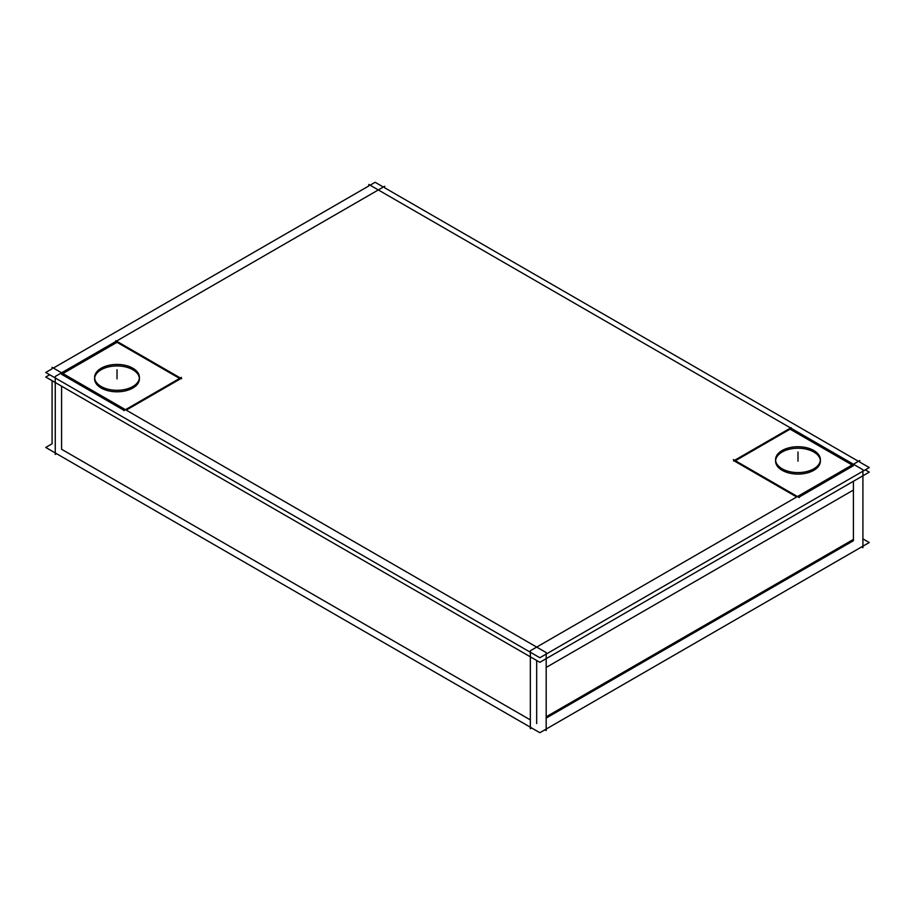 <?xml version="1.0" encoding="UTF-8"?>
<svg xmlns="http://www.w3.org/2000/svg" width="915" height="915" viewBox="0 0 915 915"><rect width="100%" height="100%" fill="white"/><g stroke="black" fill="none" stroke-linecap="round" stroke-linejoin="round"><path stroke-width="1.37" d="M61.591 449.276L530.345 719.911L61.591 449.276L61.591 386.187L61.591 449.276M546.186 718.081L853.409 540.708L853.409 481.267L853.409 540.708L546.186 718.081M852.117 464.98L790.068 429.158L735.397 460.725L790.068 429.158L852.117 464.98M798.738 497.291L853.409 465.724L798.738 497.291M796.69 496.982L734.642 461.16L796.69 496.982M775.588 461.16A22.395 12.936 0 0 0 782.153 470.299A22.395 12.936 0 0 0 806.561 473.101A22.395 12.936 0 0 0 820.378 461.16A22.395 12.936 0 0 0 813.824 452.01A22.395 12.936 0 0 0 790.022 449.071A22.395 12.936 0 0 0 775.623 460.405M536.682 723.571L536.682 660.481L536.682 723.571M61.591 374.292L124.177 410.435L61.591 374.292M117.017 342.301L62.883 373.549L117.017 342.301L179.603 378.433L117.017 342.301M126.236 410.114L180.358 378.867L126.236 410.114M94.622 378.867A22.395 12.936 0 0 0 101.176 388.017A22.395 12.936 0 0 0 125.584 390.819A22.395 12.936 0 0 0 139.412 378.867A22.395 12.936 0 0 0 132.847 369.729A22.395 12.936 0 0 0 109.045 366.789A22.395 12.936 0 0 0 94.657 378.124M862.914 538.878L869.25 542.526L539.85 732.709L45.75 447.446L52.086 443.786L52.086 380.697M861.621 546.941L862.914 547.685L862.914 469.715L368.814 184.453L368.814 185.951L53.379 368.059L368.814 185.951M865.293 469.841L869.25 472.129L539.85 662.311L45.75 377.037L49.707 374.75M733.533 460.931L791.178 427.648M375.15 182.291L383.351 187.026L375.15 182.291L370.118 185.196L375.15 182.291M384.655 187.781L858.453 461.32L384.655 187.781L384.655 186.283L55.255 376.454L55.255 454.423L56.547 453.68M859.745 462.075L869.25 467.554L539.85 657.736L45.75 372.474L539.85 657.736L869.25 467.554L859.745 462.075L859.745 460.577L530.345 650.748L530.345 728.717L531.649 727.974M52.086 368.814L45.75 372.474L52.086 368.814L52.086 367.315L546.186 652.578L546.186 730.547L544.883 729.804M799.252 497.588L733.373 459.559M115.748 340.689L181.628 378.73M181.467 377.357L123.822 410.641M812.794 449.963A22.395 12.936 180 0 1 820.378 459.662A22.395 12.936 180 0 1 805.898 471.751A22.395 12.936 180 0 1 781.181 468.206M783.171 469.361A22.395 12.936 180 0 1 775.588 459.662A22.395 12.936 180 0 1 790.068 447.561A22.395 12.936 180 0 1 814.785 451.106M131.829 367.67A22.395 12.936 180 0 1 139.412 377.369A22.395 12.936 180 0 1 124.932 389.47A22.395 12.936 180 0 1 100.215 385.924M102.206 387.068A22.395 12.936 180 0 1 94.622 377.369A22.395 12.936 180 0 1 109.102 365.268A22.395 12.936 180 0 1 133.819 368.814M852.78 490.417L546.186 667.424M546.186 716.8L852.78 539.793M782.153 470.299A22.395 12.936 0 0 0 813.824 470.299A22.395 12.936 0 0 0 813.824 452.01A22.395 12.936 0 0 0 782.153 452.01A22.395 12.936 0 0 0 782.153 470.299M101.176 388.017A22.395 12.936 0 0 0 132.847 388.017A22.395 12.936 0 0 0 132.847 369.729A22.395 12.936 0 0 0 101.176 369.729A22.395 12.936 0 0 0 101.176 388.017M797.983 461.16L797.983 452.01L797.983 461.16M117.017 378.867L117.017 369.729L117.017 378.867"/></g></svg>

